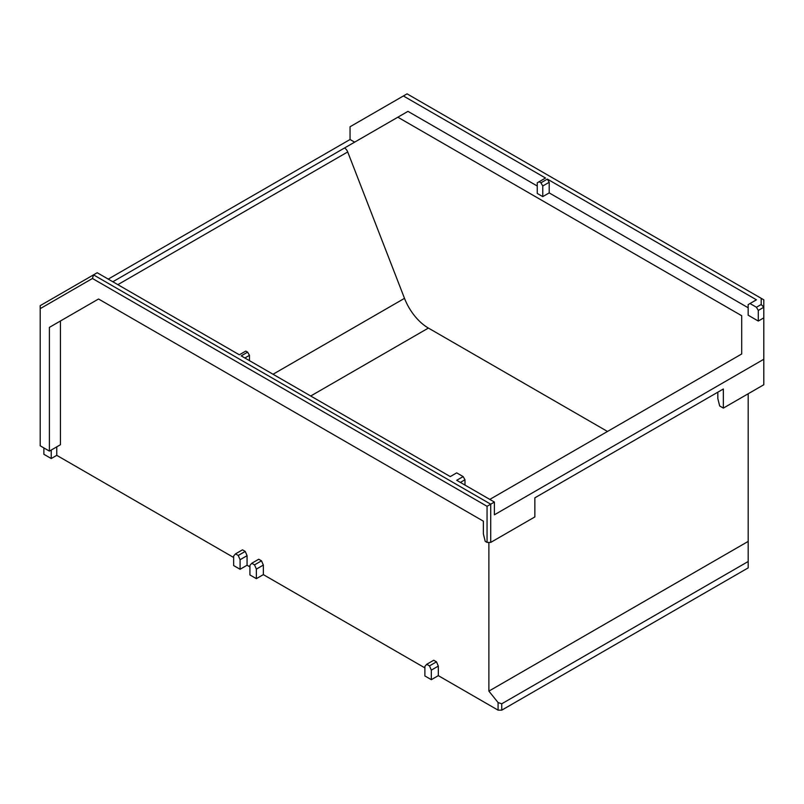 <?xml version="1.0" encoding="UTF-8"?>
<svg xmlns="http://www.w3.org/2000/svg" width="804" height="804" viewBox="0 0 804 804"><rect width="100%" height="100%" fill="white"/><g stroke="black" fill="none" stroke-linecap="round" stroke-linejoin="round"><path stroke-width="1.21" d="M233.652 557.484L56.752 455.345L51.235 458.531L43.878 454.29L43.878 447.918M748.192 393.759L748.192 567.875L501.756 710.153L498.078 710.153L438.321 675.651L431.326 679.681L424.894 675.963L424.894 666.405L426.733 664.285L429.487 665.883L431.326 670.124L431.326 679.681M424.894 667.893L263.35 574.629L256.365 578.659L249.923 574.95L249.923 565.393L251.763 563.272L254.526 564.86L256.365 569.111L256.365 578.659M249.923 566.88L247.069 565.232L240.084 569.272L233.652 565.554L233.652 555.996L235.492 553.876L238.245 555.463L240.084 559.715L240.084 569.272M51.235 458.531L51.235 450.039M56.752 446.853L56.752 455.345M247.069 565.232L247.069 555.675L245.24 551.433L242.476 549.835L235.492 553.876M263.35 574.629L263.35 565.071L261.511 560.83L258.747 559.232L251.763 563.272M438.321 675.651L438.321 666.094L436.482 661.843L433.718 660.255L426.733 664.285M498.078 710.153L498.078 702.555L488.882 691.118L488.882 542.409M49.396 327.369L98.54 298.998L60.431 320.997L60.431 444.733L49.396 451.104L49.396 327.369L60.431 320.997M247.069 555.675L240.084 559.715M263.35 565.071L256.365 569.111M438.321 666.094L431.326 670.124M748.192 561.504L501.756 703.781L501.756 710.153M108.238 279.109L350.052 139.504L350.052 126.761L407.055 93.847L761.197 298.314L761.197 304.495L756.443 307.249L750.011 303.53L748.172 304.595L748.172 315.208L758.283 321.047L763.8 317.861L763.8 384.744L723.349 408.1L719.67 405.98L717.831 398.553L717.831 392.181M763.8 359.267L494.4 514.801L494.4 502.058L456.702 480.3L463.144 476.581L456.702 472.863L450.27 476.581L241.19 355.87L247.622 352.152L245.783 351.087L239.351 354.805L97.204 272.737L40.2 305.651L40.2 445.798L49.396 451.104M98.54 298.998L483.375 521.173L483.375 533.906L485.214 541.343L487.053 542.409L490.721 542.409L534.861 516.922L534.861 497.817L723.349 388.995L723.349 408.1M748.192 541.404L488.882 691.118M501.756 703.781L498.078 702.555M436.482 661.843L429.487 665.883M261.511 560.83L254.526 564.86M245.24 551.433L238.245 555.463M350.052 139.504L354.634 142.147M489.807 499.405L741.7 353.981L741.7 315.721L397.849 117.203L407.96 111.364L537.253 186.005M540.931 182.82L547.363 179.101L549.202 182.287L542.77 186.005L540.931 182.82L539.092 181.754L545.524 178.036L403.377 95.967M40.2 308.656L92.45 278.486L487.053 506.309L487.053 542.409M761.197 298.314L763.8 299.812L763.8 317.861M494.4 502.058L490.721 504.188L490.721 542.409M547.363 179.101L756.443 299.812L750.011 303.53M549.202 182.287L549.202 192.9L542.77 196.618L537.253 193.432L537.253 182.82L539.092 181.754M549.202 192.9L748.172 307.771M117.846 284.656L347.71 151.946A5.206 3.005 -120 0 0 344.524 147.986L397.849 117.203M92.45 278.486L93.525 274.867L490.721 504.188L487.053 506.309M761.197 304.495L763.8 307.249L758.283 310.434L758.283 321.047M758.283 310.434L756.443 307.249M542.77 196.618L542.77 186.005M247.622 352.152L249.461 355.338L249.461 360.644M249.461 355.338L244.868 357.991M463.144 476.581L464.983 479.767L464.983 485.073M464.983 479.767L460.38 482.42M347.71 151.946L404.502 298.344A39.004 22.522 -120 0 0 428.391 328.062L607.492 431.457M741.7 353.981L741.7 315.721M344.524 147.986L112.821 281.762M404.502 298.344L273.028 374.252M310.706 396.01L428.391 328.062"/></g></svg>

